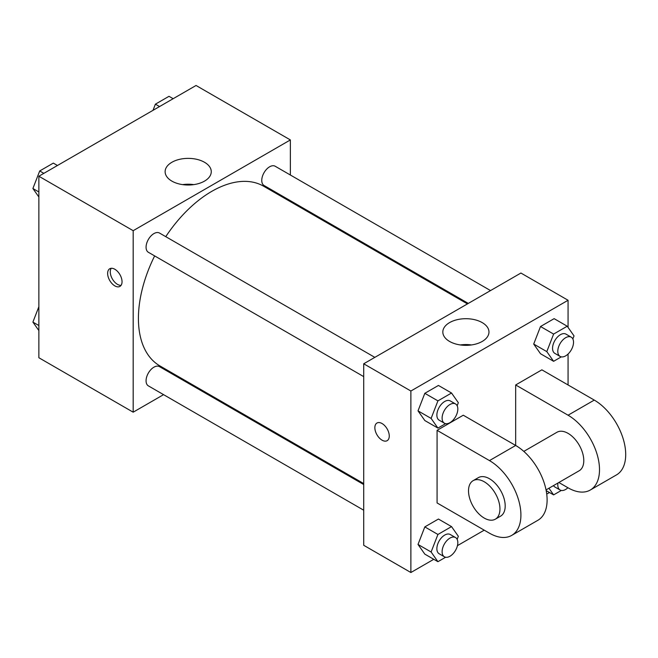<?xml version="1.0" encoding="UTF-8"?>
<svg xmlns="http://www.w3.org/2000/svg" width="658" height="658" viewBox="0 0 658 658"><rect width="100%" height="100%" fill="white"/><g stroke="black" fill="none" stroke-linecap="round" stroke-linejoin="round"><path stroke-width="0.99" d="M163.562 394.652L133.179 412.188L38.863 357.738L38.863 176.229L196.051 85.482L290.367 139.932L290.367 175.012M186.625 381.336L185.786 381.813M154.646 255.913A103.742 59.894 120 0 0 138.419 318.414A103.742 59.894 120 0 0 159.902 365.906L363.718 483.581M467.46 303.897L263.644 186.222A103.742 59.894 120 0 0 165.758 236.658M290.367 200.682L290.367 201.652M133.179 412.188L133.179 230.687L290.367 139.932M490.531 290.573L275.176 166.244A11.112 6.415 120 0 0 266.613 169.221A11.112 6.415 120 0 0 261.761 180.407A11.112 6.415 120 0 0 264.064 185.498L468.299 303.412M363.718 484.543L159.483 366.629A11.112 6.415 120 0 0 150.921 369.607A11.112 6.415 120 0 0 146.068 380.793A11.112 6.415 120 0 0 148.371 385.876L363.718 510.213M363.718 376.623L148.371 252.285A11.112 6.415 -60 0 1 148.371 239.454A11.112 6.415 -60 0 1 159.483 233.039L374.838 357.368M133.179 230.687L38.863 176.229M171.878 181.114A23.071 13.316 180 0 1 165.125 171.697A23.071 13.316 180 0 1 188.196 158.372A23.071 13.316 180 0 1 211.267 171.697A23.071 13.316 180 0 1 197.022 184.001A23.071 13.316 180 0 1 171.878 181.114M122.043 281.731A10.191 5.881 60 0 1 119.929 286.394A10.191 5.881 60 0 1 109.746 280.514A10.191 5.881 60 0 1 109.746 268.752A10.191 5.881 60 0 1 117.593 271.483A10.191 5.881 60 0 1 122.043 281.731M121.08 285.333A10.191 5.881 60 0 1 112.386 278.992A10.191 5.881 60 0 1 111.235 268.291M182.603 184.618A23.071 13.316 180 0 1 193.781 184.618M433.778 559.3L410.88 572.518L363.718 545.293L363.718 363.784L520.914 273.037L568.068 300.262L568.068 327.421M38.863 196.989L32.9 188.509L39.71 170.965L53.323 163.11L57.46 165.495M38.863 191.955L32.9 188.509M43.847 173.358L39.71 170.965M153.01 110.33L155.395 104.17L169.007 96.315L173.153 98.7M159.54 106.563L155.395 104.17M38.863 330.579L32.9 322.099L38.863 306.727M38.863 325.537L32.9 322.099M445.622 423.653L437.924 428.095L431.113 418.414L437.924 400.87L451.536 393.015L458.338 402.696L457.154 405.756M455.525 403.954L450.286 400.928A11.112 6.415 120 0 0 441.715 403.905A11.112 6.415 120 0 0 436.871 415.091A11.112 6.415 120 0 0 439.166 420.182L444.405 423.209A11.112 6.415 120 0 0 455.525 416.785A11.112 6.415 120 0 0 455.525 403.954A11.112 6.415 120 0 0 446.955 406.932A11.112 6.415 120 0 0 442.11 418.118A11.112 6.415 120 0 0 444.405 423.209M437.924 428.095L424.821 420.536L418.011 410.855L424.821 393.311L438.434 385.448L451.536 393.015M431.113 418.414L418.011 410.855L424.821 393.311L438.434 385.448M437.924 400.87L424.821 393.311M561.315 356.858L553.608 361.308L546.806 351.619L553.608 334.075L567.221 326.22L574.031 335.901L572.847 338.96M571.218 337.159L565.979 334.132A11.112 6.415 120 0 0 557.408 337.11A11.112 6.415 120 0 0 552.555 348.296A11.112 6.415 120 0 0 554.859 353.387L560.098 356.414A11.112 6.415 120 0 0 571.218 349.998A11.112 6.415 120 0 0 571.218 337.159A11.112 6.415 120 0 0 562.648 340.137A11.112 6.415 120 0 0 557.795 351.323A11.112 6.415 120 0 0 560.098 356.414M553.608 361.308L540.514 353.741L533.704 344.06L540.514 326.516L554.126 318.653L567.221 326.22M546.806 351.619L533.704 344.06L540.514 326.516L554.126 318.653M553.608 334.075L540.514 326.516M445.622 557.244L437.924 561.685L431.113 552.004L437.924 534.461L451.536 526.606L458.338 536.286L457.154 539.346M455.525 537.545L450.286 534.518A11.112 6.415 120 0 0 441.715 537.496A11.112 6.415 120 0 0 436.871 548.682A11.112 6.415 120 0 0 439.166 553.773L444.405 556.8A11.112 6.415 120 0 0 455.525 550.376A11.112 6.415 120 0 0 455.525 537.545A11.112 6.415 120 0 0 446.955 540.522A11.112 6.415 120 0 0 442.11 551.708A11.112 6.415 120 0 0 444.405 556.8M437.924 561.685L424.821 554.126L418.011 544.446L424.821 526.902L438.434 519.039L451.536 526.606M431.113 552.004L418.011 544.446L424.821 526.902L438.434 519.039M437.924 534.461L424.821 526.902M561.315 490.449L553.608 494.89L548.928 488.236M553.477 485.612A11.112 6.415 120 0 0 554.859 486.978L560.098 490.004A11.112 6.415 120 0 0 567.936 487.743M553.608 494.89L546.173 490.605M557.951 483.021A11.112 6.415 120 0 0 557.795 484.913A11.112 6.415 120 0 0 560.098 490.004M376.968 423.028A10.191 5.881 60 0 1 387.151 428.909A10.191 5.881 60 0 1 387.151 440.679A10.191 5.881 60 0 1 382.059 440.169A10.191 5.881 60 0 1 375.405 431.196A10.191 5.881 60 0 1 376.968 423.028A10.191 5.881 -120 0 0 375.405 431.196A10.191 5.881 -120 0 0 382.068 440.169A10.191 5.881 -120 0 0 387.159 440.671M410.88 572.518L410.88 391.017L363.718 363.784L520.914 273.037M363.718 545.293L363.718 363.784M482.207 322.601A23.071 13.316 180 0 1 488.968 332.027A23.071 13.316 180 0 1 465.897 345.343A23.071 13.316 180 0 1 442.826 332.027A23.071 13.316 180 0 1 457.063 319.714A23.071 13.316 180 0 1 482.207 322.601M410.88 391.017L568.068 300.262M471.482 344.948A23.071 13.316 0 0 0 460.304 344.948M568.068 354.037L568.068 384.963M549.471 492.505L546.732 494.084M484.23 530.167L457.45 545.638M540.514 353.741L533.704 344.06M424.821 420.536L418.011 410.855M424.821 554.126L418.011 544.446M437.077 430.34L489.47 460.592A44.456 25.67 60 0 1 518.52 499.767A44.456 25.67 60 0 1 511.702 535.398A44.456 25.67 60 0 1 489.47 533.194L437.077 502.942L437.077 430.34L463.273 415.214L515.675 445.466L515.675 384.963L541.871 369.837L594.264 400.089A44.456 25.67 60 0 1 623.315 439.264A44.456 25.67 60 0 1 616.497 474.895L590.3 490.021A44.456 25.67 60 0 1 568.068 487.817L558.856 482.503M511.702 535.398L537.899 520.272A44.456 25.67 -120 0 0 544.717 484.642A44.456 25.67 -120 0 0 515.675 445.466L489.47 460.592M523.809 451.396L556.956 432.265A22.232 12.831 60 0 1 574.08 438.22A22.232 12.831 60 0 1 583.786 460.592A22.232 12.831 60 0 1 579.18 470.766L546.041 489.906M594.264 400.089L568.068 415.214L515.675 384.963M568.068 415.214A44.456 25.67 60 0 1 597.11 454.39A44.456 25.67 60 0 1 590.3 490.021M473.118 480.669L478.358 477.642A22.232 12.831 60 0 1 495.49 483.597A22.232 12.831 60 0 1 505.196 505.969A22.232 12.831 60 0 1 500.59 516.143L495.351 519.17A22.232 12.831 60 0 1 473.118 506.331A22.232 12.831 60 0 1 473.118 480.669A22.232 12.831 60 0 1 490.251 486.624A22.232 12.831 60 0 1 499.948 508.996A22.232 12.831 60 0 1 495.351 519.17"/></g></svg>
